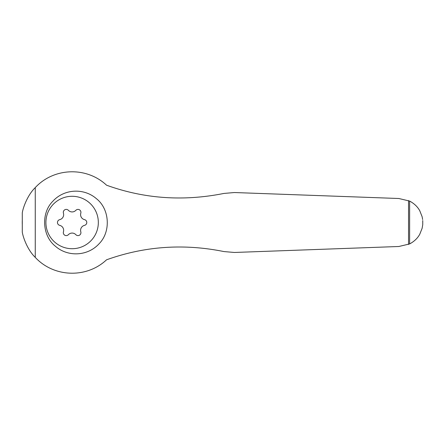 <?xml version="1.0" encoding="UTF-8"?>
<svg xmlns="http://www.w3.org/2000/svg" width="445" height="445" viewBox="0 0 445 445"><rect width="100%" height="100%" fill="white"/><g stroke="black" fill="none" stroke-linecap="round" stroke-linejoin="round"><path stroke-width="0.67" d="M422.722 224.786L422.116 228.313L419.791 234.181C417.66 238.175 414.273 241.424 409.628 243.932L409.628 201.068C414.278 203.588 417.666 206.836 419.791 210.813L422.116 216.687L422.65 219.563M22.289 224.48L22.289 220.52A49.834 49.834 0 0 0 22.25 222.016L22.25 222.984A49.834 49.834 0 0 0 22.289 224.48L22.289 232.134C23.006 237.102 27.412 249.84 35.261 257.394C53.684 277.307 86.386 278.754 106.544 259.808C144.564 246.174 183.702 243.426 223.963 251.57L234.437 252.465L398.831 246.497L409.628 243.932M35.261 257.394L35.261 187.606C53.739 167.604 86.452 166.324 106.544 185.192C144.186 198.798 183.323 201.546 223.963 193.43L234.437 192.535L398.831 198.503L409.628 201.068M52.888 201.19C40.84 213.033 42.219 235.911 55.391 246.224C67.712 257.121 87.559 256.303 98.935 243.91C111.055 231.979 109.754 209.161 96.443 198.704C83.899 187.745 64.113 188.852 52.888 201.19M22.289 220.52L22.289 212.866C22.979 207.926 27.462 195.082 35.261 187.606M72.123 196.29A26.21 26.21 0 0 1 94.824 235.605A26.21 26.21 0 0 1 49.423 235.605A26.21 26.21 0 0 1 72.123 196.29M63.44 213.177A2.937 2.937 0 0 1 68.391 210.318A5.134 5.134 0 0 0 75.861 210.318A2.937 2.937 0 0 1 80.806 213.177A5.134 5.134 0 0 0 84.539 219.646A2.937 2.937 0 0 1 84.539 225.354A5.134 5.134 0 0 0 80.806 231.823A2.937 2.937 0 0 1 75.861 234.682A5.134 5.134 0 0 0 68.391 234.682A2.937 2.937 0 0 1 63.44 231.823A5.134 5.134 0 0 0 59.708 225.354A2.937 2.937 0 0 1 59.708 219.646A5.134 5.134 0 0 0 63.44 213.177M22.25 222.984L22.25 222.016M408.538 244.444L408.538 200.556M422.75 220.542L422.75 224.452"/></g></svg>
